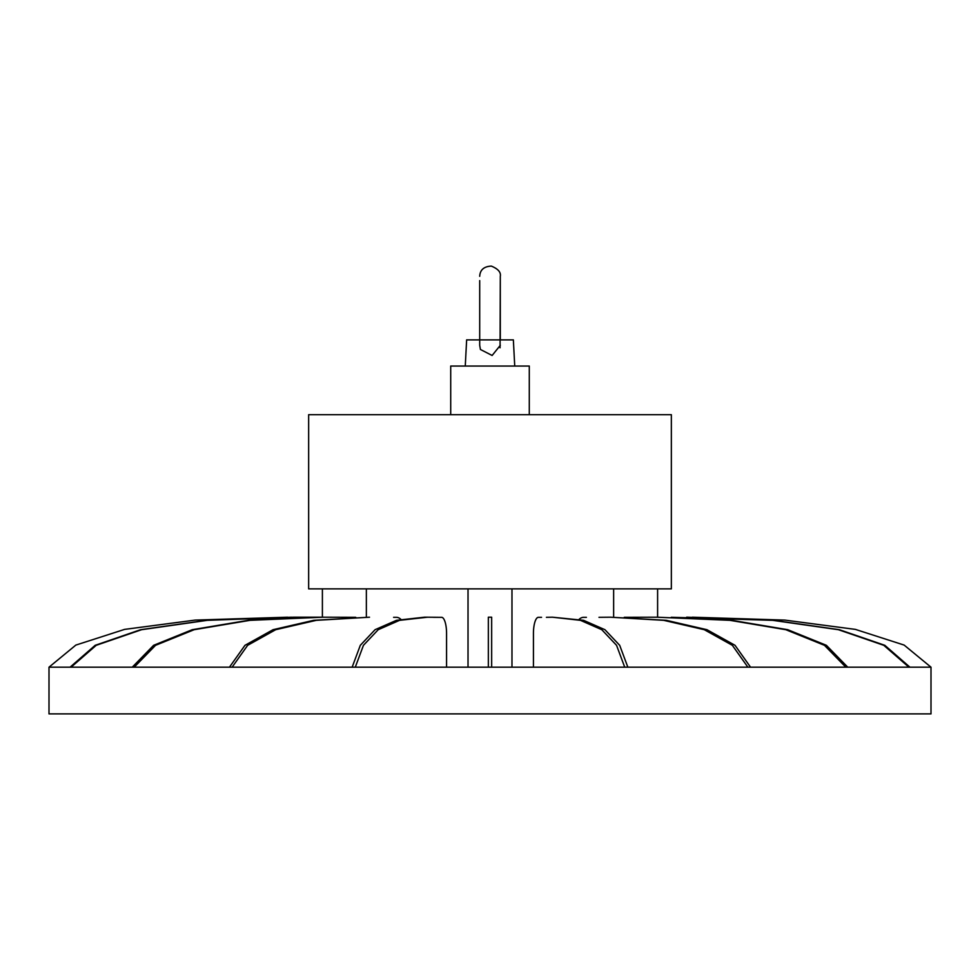 <?xml version="1.0" encoding="UTF-8"?>
<svg xmlns="http://www.w3.org/2000/svg" width="980" height="980" viewBox="0 0 980 980"><rect width="100%" height="100%" fill="white"/><g stroke="black" fill="none" stroke-linecap="round" stroke-linejoin="round"><path stroke-width="1.47" d="M355.752 617.314L323.265 617.204L250.084 620.328L194.187 629.699L155.551 645.318L134.199 667.184L132.251 667.184L153.615 645.318L192.252 629.699L248.148 620.328L321.33 617.204L293.363 617.204L207.344 620.328L141.622 629.699L96.199 645.318L71.099 667.184L70.07 667.184L95.183 645.318L140.606 629.699L206.327 620.328L291.452 617.204M393.605 617.314L396.275 617.314A16.097 9.457 90 0 1 400.857 619.323M438.452 617.314L427.513 617.204L399.558 620.328L378.207 629.699L363.445 645.318L355.287 667.184L352.151 667.184L360.309 645.318L375.071 629.699L396.422 620.328L424.438 617.204M541.548 617.314L538.412 617.314A16.097 4.973 -90 0 0 533.438 633.411L533.438 667.184L533.438 633.411M586.395 617.314L583.725 617.314A16.097 9.457 -90 0 0 579.143 619.323M687.139 617.204L773.673 620.328L839.395 629.699L884.817 645.318L909.93 667.184L931 667.184L904.136 645.085L855.405 629.393L784.808 620.095L692.321 617.204M909.93 667.184L908.901 667.184L883.789 645.318L838.378 629.699L772.657 620.328L671.288 617.278M908.901 667.184L845.814 667.184L824.45 645.318L785.813 629.699L729.904 620.328L656.735 617.204L624.248 617.314M656.735 617.204L731.84 620.328L787.749 629.699L826.385 645.318L847.749 667.184M750.545 667.184L747.875 667.184L732.354 645.318L704.289 629.699L663.668 620.328L610.503 617.204L666.339 620.328L706.96 629.699L735.024 645.318L750.545 667.184L846.781 667.184M610.503 617.204L598.988 617.314M627.849 667.184L624.713 667.184L616.555 645.318L601.793 629.699L580.442 620.328L552.487 617.204L583.578 620.328L604.93 629.699L619.691 645.318L627.849 667.184L749.21 667.184M552.487 617.204L546.423 617.314M491.654 617.314L491.654 667.184L626.281 667.184M491.654 667.184L488.346 667.184L488.346 617.314M355.287 667.184L490 667.184M446.562 667.184L446.562 633.411A16.097 4.973 90 0 0 441.588 617.314L433.577 617.314M369.497 617.204L316.332 620.328L275.711 629.699L247.646 645.318L232.125 667.184L229.455 667.184L244.976 645.318L273.04 629.699L313.661 620.328L369.497 617.204M287.679 617.204L195.192 620.095L124.583 629.393L75.852 645.085L49 667.184L70.082 667.184M468.024 667.184L468.024 588.87L468.024 667.184M500.07 347.79L500.302 276.323L500.302 339.889L513.361 339.889L514.733 366.042M500.302 345.327L492.132 355.471L480.421 349.48L479.698 345.327L479.698 280.586M465.267 366.042L466.639 339.889L479.698 339.889M499.371 339.889L480.629 339.889M450.714 414.675L450.714 366.042L529.286 366.042L529.286 414.675M490 588.87L308.651 588.87L308.651 414.675L671.349 414.675L671.349 588.87L490 588.87M511.977 667.184L511.977 588.87M931 667.184L931 713.893L49 713.893L49 667.184M232.125 667.184L352.151 667.184M134.199 667.184L229.455 667.184M71.099 667.184L132.263 667.184M323.265 617.204L321.489 617.204M687.654 617.204L686.637 617.204M491.654 617.204L488.346 617.204M427.513 617.204L424.377 617.204M500.302 276.323L500.302 276.323C501.062 272.256 498.073 268.851 491.335 266.107C483.936 266.462 480.053 269.868 479.698 276.323M366.361 617.204L366.361 588.87M322.396 617.204L322.396 588.87M657.605 617.204L657.605 588.87M613.639 617.204L613.639 588.87"/></g></svg>

